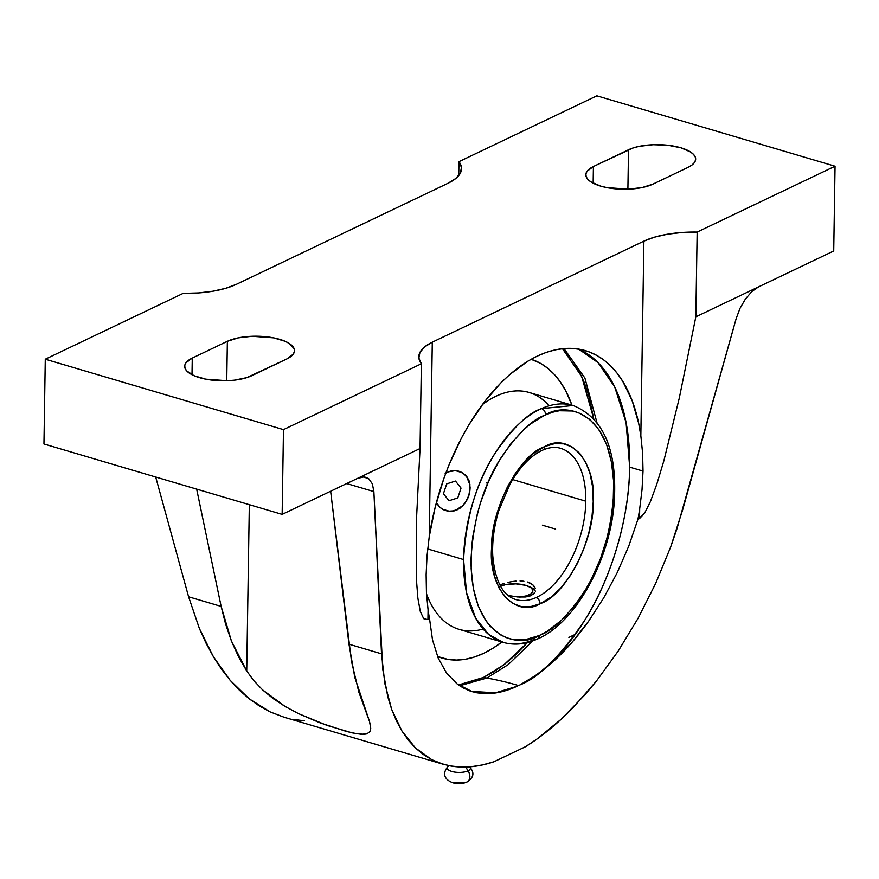 <?xml version="1.0" encoding="UTF-8"?>
<svg xmlns="http://www.w3.org/2000/svg" width="879" height="879" viewBox="0 0 879 879"><rect width="100%" height="100%" fill="white"/><g stroke="black" fill="none" stroke-linecap="round" stroke-linejoin="round"><path stroke-width="1.32" d="M517.061 686.29L495.558 692.784L471.342 691.41A179.569 99.887 106.5 0 0 517.061 686.29C505.579 691.553 494.657 694.003 484.296 693.641L472.265 691.696L457.102 683.928L446.477 672.907L438.214 658.118L432.523 639.934L429.545 618.827A179.569 99.887 -73.5 0 1 428.084 609.927L426.447 592.666L426.128 574.657L427.029 555.989L429.227 536.783A179.569 99.887 -73.5 0 1 585.359 350.633A179.569 99.887 -73.5 0 1 640.835 435.731L642.593 453.037L643.021 471.078L629.672 467.134A179.569 99.887 106.5 0 0 578.624 349.084L597.973 362.587L614.718 386.969L626.079 422.59L629.672 467.134C629.21 522.664 608.499 582.832 585.194 619.563C560.67 655.811 538.992 677.566 520.148 684.818L518.61 685.576A398.539 296.124 -115.5 0 0 486.823 678.039A398.539 296.124 64.5 0 1 518.61 685.576L520.148 684.818A179.569 99.887 106.5 0 0 629.672 467.134L643.021 471.078L642.022 489.713L639.681 508.875A179.569 99.887 -73.5 0 1 637.923 519.313L628.705 546.255L617.223 572.636L603.774 597.786L588.699 621.079C577.778 636.341 566.614 649.24 555.22 659.777C543.387 670.732 531.696 679.082 520.148 684.818L537.662 674.204L555.22 659.777L572.372 641.923L588.699 621.079L603.774 597.786L617.223 572.636L628.705 546.255L637.923 519.313A179.569 99.887 106.5 0 0 639.681 508.875L639.538 518.544L637.923 519.313L644.582 513.204L650.372 501.678L656.822 484.12L663.865 460.783L679.291 398.055L695.827 316.836L758.5 286.906L751.798 291.608L758.5 286.906L833.721 250.987L695.827 316.836L679.291 398.055L663.865 460.783L656.822 484.12L650.372 501.678L644.582 513.204L639.538 518.544L639.681 508.875L642.022 489.713L643.021 471.078L642.593 453.037L640.835 435.731L638.67 423.304L632.133 400.648L622.815 381.464L617.201 373.344L611.004 366.29L604.247 360.346L597.006 355.566L589.315 351.963L581.239 349.589L572.822 348.436L564.142 348.523L555.242 349.853L546.2 352.413L537.08 356.182L527.927 361.137L509.842 374.454L501.03 382.717L484.175 402.175L468.76 425.051L461.717 437.577L449.235 464.354L443.884 478.418L435.149 507.381L429.227 536.783L427.029 555.989L426.128 574.657L426.447 592.666L428.084 609.927A179.569 99.887 106.5 0 0 429.545 618.827L427.93 619.596L428.084 609.927L427.93 619.596L429.545 618.827L432.523 639.934L438.214 658.118L446.477 672.907L457.102 683.928L463.211 687.927L469.815 690.894L476.857 692.806L484.296 693.641L500.184 692.092L517.061 686.29M459.662 685.763L486.823 678.039L508.227 664.612L532.729 640.923L508.227 664.612L486.823 678.039A664.227 493.537 64.5 0 1 483.505 677.434A664.227 493.537 -115.5 0 0 486.823 678.039L459.662 685.763M466.112 767.037A11.954 8.889 -115.5 0 0 468.035 770.861A11.57 4.307 0.9 0 0 469.957 767.125A11.57 4.307 0.9 0 1 468.035 770.861A7.966 5.922 64.5 0 1 467.046 781.991A7.966 5.922 -115.5 0 0 468.035 770.861A11.954 8.889 64.5 0 1 466.112 767.037M562.45 348.677L581.656 376.454L593.71 418.613L588.699 395.44L584.326 382.662L579.008 371.092L572.789 360.851L562.45 348.677M527.532 642.527L504.063 664.678L483.505 677.434L472.748 681.774L458.497 684.961L483.505 677.434L494.295 671.479L504.996 663.953L515.523 654.932L527.532 642.527M597.401 424.326L584.909 378.047L563.999 348.534L584.909 378.047L597.401 424.326M447.894 766.565A11.57 4.307 0.9 0 0 453.344 771.85A11.57 4.307 0.9 0 0 468.035 770.861A11.57 4.307 0.9 0 1 453.344 771.85A11.57 4.307 0.9 0 1 447.894 766.565M467.046 781.991A7.966 5.922 -115.5 0 1 466.255 782.288A9.57 3.56 -179.1 0 1 463.442 783.178A9.57 3.56 -179.1 0 1 452.85 782.804L464.31 782.98L466.947 782.035C476.275 775.992 472.638 770.498 469.397 766.532M452.806 782.782L464.31 782.98M539.223 635.539L540.673 634.869C553.199 630.331 567.669 616.069 584.074 592.116C601.632 564.648 611.531 530.982 613.773 491.119C614.08 411.482 566.384 401.417 545.573 414.822A5.318 3.988 -114.1 0 0 541.475 408.603L573.174 405.494C603.62 418.03 617.333 450.07 614.289 501.612C610.29 559.901 575.569 623.046 537.157 639.143A5.318 3.988 -114.1 0 0 539.223 635.539L525.455 639.626L512.336 639.363L506.172 637.594L500.349 634.77L489.966 626.024L485.494 620.178L478.209 605.862L473.363 588.49L471.144 568.713L471.616 547.276L472.869 536.201L477.33 513.819L480.505 502.744L488.581 481.329L498.701 461.585L510.468 444.247L523.455 429.985L530.257 424.172L544.123 415.492L552.506 412.24L559.341 410.735L572.46 410.998L578.624 412.756L589.864 419.459L599.302 430.172L606.587 444.499L611.432 461.871L613.652 481.648L613.179 503.085L611.927 514.16L607.466 536.542L600.533 558.473L591.391 579.151L586.095 588.776L574.328 606.114L561.34 620.376L547.639 631.034L539.223 635.539A5.318 3.988 65.9 0 1 537.19 639.121C525.4 644.384 514.072 645.461 503.162 642.362A123.499 68.705 -73.5 0 1 463.574 559.549L427.677 548.935L463.574 559.549C466.057 516.929 476.737 481.22 495.591 452.421C513.127 427.48 528.422 412.877 541.475 408.603A5.318 3.988 65.9 0 1 545.573 414.822L544.123 415.492C531.597 420.03 517.127 434.281 500.722 458.245C483.175 485.713 473.276 519.379 471.023 559.242C470.726 638.879 518.412 648.944 539.223 635.539M483.142 629.034A123.499 68.705 -73.5 0 1 426.513 593.841A123.499 68.705 106.5 0 0 459.091 629.342L503.162 642.362A123.499 68.705 -73.5 0 0 534.85 639.253A5.318 3.988 -114.1 0 0 537.19 639.121M515.171 599.368A78.879 43.884 106.5 0 0 535.992 597.61A5.318 3.988 66 0 1 540.08 603.818C514.83 618.519 488.175 587.688 491.592 547.771C490.537 510.578 518.709 455.663 543.629 447.048L544.716 446.543A5.318 3.988 66 0 1 542.684 450.125A5.318 3.988 -114 0 0 544.716 446.543C569.966 431.842 596.621 462.673 593.204 502.59C594.259 539.783 566.087 594.698 541.167 603.313L540.08 603.818A5.318 3.988 -114 0 0 535.992 597.61A78.879 43.884 106.5 0 0 585.799 501.184L512.677 479.571L585.799 501.184A78.879 43.884 106.5 0 0 561.165 448.488M502.294 641.692L493.119 648.131L483.889 653.24L474.671 656.954L465.562 659.228L456.651 660.063L448.026 659.426L437.555 656.514A155.891 86.724 106.5 0 0 501.898 642M560.516 448.29A78.879 43.884 -73.5 0 1 585.799 501.184A78.879 43.884 -73.5 0 1 535.992 597.61A78.879 43.884 -73.5 0 1 515.808 599.566C502.634 595.457 494.943 580.744 492.745 555.429C492.097 541.046 494.108 526.114 498.8 510.644L510.106 483.944C519.939 466.815 530.784 455.553 542.64 450.147C549.265 447.29 555.231 446.664 560.516 448.29M486.263 482.681L487.603 483.582M533.476 594.072L528.554 596.434L525.246 596.995L517.632 596.973L508.128 595.468L517.632 596.973L525.246 596.995L531.323 595.446L534.871 592.402L533.476 594.072M534.421 586.524L535.366 588.501L532.729 584.711L534.421 586.524M530.345 583.162L532.729 584.711L527.345 581.986L530.345 583.162M523.873 581.25L520.038 580.964L523.873 581.25M516.017 581.096L511.974 581.59L516.017 581.096M508.018 582.381L511.974 581.59L508.018 582.381M501.019 584.502L504.326 583.37L501.019 584.502M500.547 586.216A18.096 6.735 -179.1 0 1 501.832 585.678A18.096 6.735 -179.1 0 1 527.883 586.095L529.784 586.853A20.755 7.724 0.9 0 1 535.355 591.292A20.755 7.724 0.9 0 0 528.762 586.469M527.883 586.095A18.096 6.735 -179.1 0 1 529.202 594.819L530.29 595.885L529.202 594.819A18.096 6.735 -179.1 0 1 519.676 597.116L526.796 595.764L531.059 593.721L532.85 591.204L531.883 588.589L530.4 587.37L525.719 585.337L515.863 583.854L505.645 584.623L500.36 586.293M544.716 446.543L533.751 453.234L524.203 462.145L515.347 473.44L507.513 486.713L500.997 501.437L496.064 517.05L492.877 532.982L491.57 548.617L492.185 563.362L494.712 576.668L499.041 588.007L505.018 596.973L512.402 603.214L520.939 606.51L530.279 606.708L540.08 603.818L551.045 597.127L560.593 588.216L569.449 576.91L577.283 563.648L583.799 548.925L588.732 533.311L591.919 517.379L593.226 501.744L592.611 486.999L590.084 473.693L585.755 462.354L579.777 453.388L572.394 447.136L563.868 443.851L554.517 443.653L544.716 446.543M445.159 473.517L448.477 471.814L455.41 470.639L461.871 472.55L464.595 474.583L466.859 477.253L469.617 484.021L470.023 487.878L468.782 495.778L465.024 502.942L462.365 505.886L456.003 509.974L452.531 510.941L449.059 511.149L442.609 509.238L439.874 507.205L436.423 502.469A20.755 17.217 -67.4 0 0 444.137 510.007A20.755 17.217 -67.4 0 0 468.782 495.778L465.145 503.008L459.761 508.458L453.3 511.27L449.927 511.512L444.269 510.062M503.162 642.362L488.625 634.451L475.616 618.102L466.54 592.6L463.574 559.549A123.499 68.705 -73.5 0 1 541.475 408.603A123.499 68.705 -73.5 0 1 573.174 405.494L529.103 392.463A123.499 68.705 106.5 0 0 482.307 404.67A123.499 68.705 -73.5 0 1 549.122 405.801M460.2 471.726L465.387 474.913L469.001 480.626L470.155 487.922L468.782 495.778A20.755 17.217 -67.4 0 0 460.332 471.781A20.755 17.217 -67.4 0 0 445.818 473.122M461.025 472.067L465.387 474.913L467.485 477.517L469.902 484.142L469.771 491.866L467.21 499.569L462.629 506.018L456.619 510.227L449.927 511.512L445.093 510.402M571.91 405.12A155.891 86.724 106.5 0 0 531.103 359.291L540.354 363.28L547.639 368.191L554.341 374.465L560.373 382.013L565.702 390.792L571.91 405.12M745.403 299.025L751.798 291.608L745.403 299.025L739.997 308.342L745.403 299.025M443.104 764.225L450.586 765.983C464.167 768.301 478.615 766.906 493.91 761.785L525.466 746.721C541.365 736.932 557.341 723.813 573.361 707.353L596.412 681.071L618.146 651.163L638.066 618.322L655.712 583.315L670.677 546.936L682.598 510.04L736.173 318.572L739.997 308.342L736.173 318.572L677.039 528.499L670.677 546.936L655.712 583.315L638.066 618.322L618.146 651.163L596.412 681.071L585.018 694.707L561.505 718.945L537.487 738.69L525.466 746.721L493.91 761.785L482.527 764.939L471.463 766.686L460.794 767.037L450.586 765.983L440.884 763.532L431.765 759.687L423.26 754.49L415.437 747.963L408.317 740.14L401.967 731.064L396.407 720.802L391.682 709.397L387.815 696.915L382.717 669.051L373.872 491.581L346.711 483.549L373.872 491.581L372.377 483.9L368.839 478.846L363.642 476.967L357.357 478.462L420.041 448.532L416.272 523.653L416.382 578.964L417.877 598.225L420.327 611.531L423.7 618.684L427.93 619.596L423.7 618.684L420.327 611.531L417.877 598.225L416.382 578.964L416.272 523.653L420.041 448.532L421.371 363.774A66.419 24.711 -179.1 0 1 418.811 356.786A66.419 24.711 -179.1 0 1 432.292 342.184L429.227 536.783L432.292 342.184L643.889 241.143L640.835 435.731L643.889 241.143A66.419 24.711 -179.1 0 1 697.157 232.067L695.827 316.836L697.157 232.067L835.05 166.219L697.157 232.067L681.884 232.495L667.425 234.221L654.525 237.154L643.889 241.143L432.292 342.184L424.491 347.007L419.931 352.402L418.876 358.094L421.371 363.774L283.477 429.622L282.148 514.38L357.357 478.462L363.642 476.967L365.928 477.33L368.839 478.846L372.377 483.9L373.872 491.581L381.519 653.822L348.974 644.197L381.519 653.822L384.815 683.444L391.682 709.397L401.967 731.064L415.437 747.963L431.765 759.687L443.104 764.225L284.049 717.209L270.292 711.968L284.126 717.231M568.878 637.418L575.426 634.275M370.696 727.362L369.543 721.527L354.786 677.357L348.974 644.197L330.636 491.229L351.49 661.349L358.841 692.125L369.543 721.527L370.729 728.383L370.004 731.548L366.895 733.866L360.983 734.273L352.138 732.855L327.197 725.472L298.486 713.616L284.983 706.375L262.535 689.839L253.855 680.698L246.724 670.985L238.44 656.547L231.386 640.89L225.606 624.145L221.145 606.411L196.665 489.12L221.145 606.411L188.6 596.797L221.145 606.411L231.386 640.89L246.724 670.985L249.328 504.689L246.724 670.985L253.855 680.698L262.535 689.839L272.951 698.453L284.983 706.375L298.486 713.616L320.099 722.879L346.667 731.526L356.907 733.778L364.313 734.306L366.895 733.866L370.004 731.548M833.721 250.987L835.05 166.219L833.721 250.987M596.852 95.822L835.05 166.219L596.852 95.822L458.959 161.67L458.739 175.547L458.959 161.67A66.419 24.711 -179.1 0 1 461.53 168.647A66.419 24.711 -179.1 0 1 448.048 183.25L236.44 284.302A66.419 24.711 -179.1 0 1 183.173 293.366L45.279 359.214L283.477 429.622L421.371 363.774L420.041 448.532L282.148 514.38L283.477 429.622L45.279 359.214L43.95 443.983L282.148 514.38L43.95 443.983L45.279 359.214L183.173 293.366L198.445 292.938L212.916 291.213L225.804 288.279L236.44 284.302L448.048 183.25L455.838 178.426L460.398 173.031L461.453 167.34L458.959 161.67L596.852 95.822M593.413 166.516L593.149 183.184L593.413 166.516L628.518 149.76L627.892 189.172L628.518 149.76A37.357 13.899 -179.1 0 1 670.292 145.551A37.357 13.899 -179.1 0 1 695.652 159.143A37.357 13.899 -179.1 0 1 688.059 167.362L652.965 184.118A37.357 13.899 -179.1 0 1 611.18 188.326A37.357 13.899 -179.1 0 1 585.832 174.734A37.357 13.899 -179.1 0 1 593.413 166.516L633.484 147.826L639.418 146.299L653.185 144.716L667.743 145.233L680.851 147.782L690.531 151.968L693.597 154.484L695.3 157.165L695.586 159.89L694.432 162.56L691.894 165.087L688.059 167.362L652.965 184.118L642.066 187.568L628.287 189.161L606.862 187.601L600.621 186.095L590.952 181.909L587.886 179.393L586.183 176.712L585.897 173.987L587.04 171.306L593.413 166.516M286.917 358.918L251.823 375.685A37.357 13.899 -179.1 0 1 210.037 379.882A37.357 13.899 -179.1 0 1 184.689 366.29A37.357 13.899 -179.1 0 1 192.27 358.083L227.364 341.316A37.357 13.899 -179.1 0 1 269.15 337.118A37.357 13.899 -179.1 0 1 294.498 350.71A37.357 13.899 -179.1 0 1 286.917 358.918L246.845 377.618L234.264 380.189L227.145 380.728L205.719 379.168L194.105 375.729L186.744 370.949L185.029 368.279L184.755 365.554L185.898 362.873L192.27 358.083L192.007 374.74L192.27 358.083L227.364 341.316L226.749 380.739L227.364 341.316L238.275 337.866L252.042 336.272L273.468 337.833L285.082 341.272L289.389 343.535L294.157 348.721L294.432 351.446L293.289 354.127L286.917 358.918M155.693 477.011L188.6 596.797L199.445 628.65L213.388 656.701L230.122 680.269L249.229 698.838L270.292 711.968L259.547 706.101L249.229 698.838L239.407 690.213L230.122 680.269L221.431 669.084L213.388 656.701L206.049 643.197L199.445 628.65L188.6 596.797L155.693 477.011M292.817 719.352L304.464 720.824M542.398 525.181L555.627 529.092M457.772 497.932L461.035 488.087L455.498 481.055L446.708 483.857L443.445 493.69L448.971 500.733L457.772 497.932L461.035 488.087L455.498 481.055L446.708 483.857L443.445 493.69L448.971 500.733L457.772 497.932M448.861 765.653L448.29 766.202C444.137 770.509 441.269 778.398 452.85 782.804M499.909 586.392L501.832 585.678"/></g></svg>
